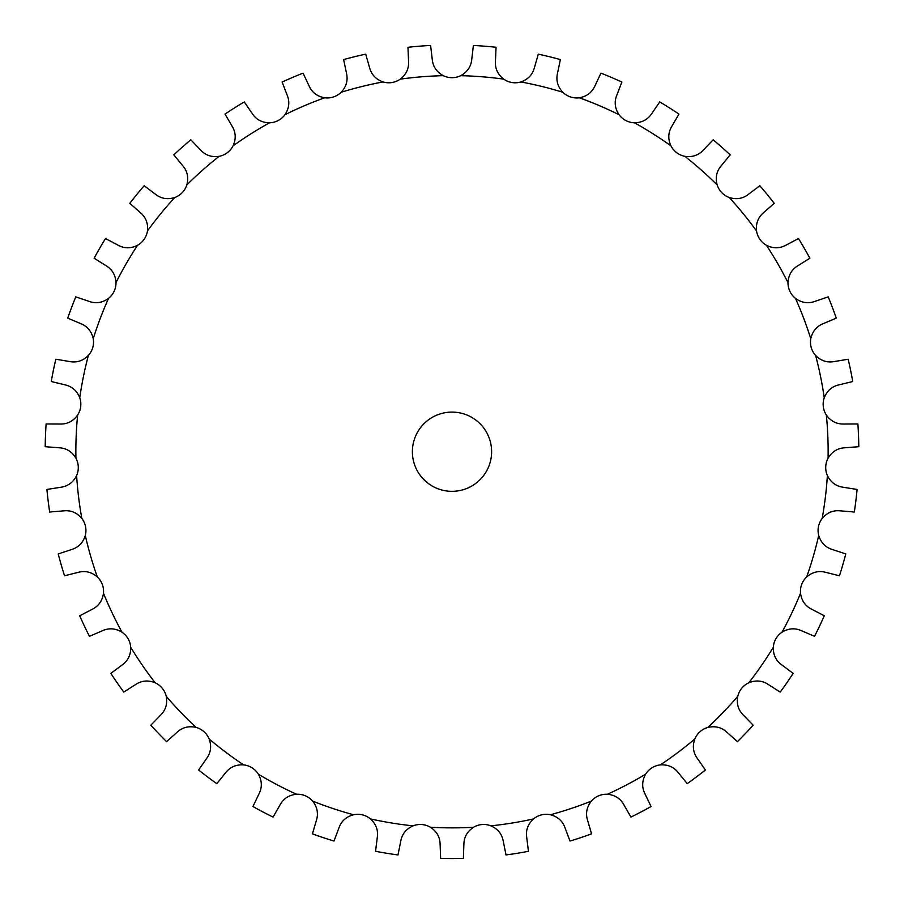 <?xml version="1.0" encoding="UTF-8"?>
<svg xmlns="http://www.w3.org/2000/svg" width="904" height="904" viewBox="0 0 904 904"><rect width="100%" height="100%" fill="white"/><g stroke="black" fill="none" stroke-linecap="round" stroke-linejoin="round"><path stroke-width="1.36" d="M463.888 844.279L463.368 858.393A406.834 406.834 0 0 1 440.632 858.393L440.112 844.279C439.977 837.07 436.745 831.397 430.417 827.25A19.809 19.809 0 0 0 421.908 824.538L421.908 824.538A19.809 19.809 0 0 0 413.071 825.849C406.156 828.934 402.054 834.019 400.754 841.104L397.986 854.947A406.834 406.834 0 0 1 375.544 851.297L377.296 837.285C378.313 830.154 376.03 824.03 370.459 818.922A19.809 19.809 0 0 0 362.493 814.877L362.493 814.877A19.809 19.809 0 0 0 353.554 814.753C346.243 816.685 341.373 821.047 338.966 827.838L334.005 841.059A406.834 406.834 0 0 1 312.434 833.861L316.411 820.312C318.558 813.43 317.293 807.023 312.614 801.08A19.809 19.809 0 0 0 305.394 795.814L305.394 795.814A19.809 19.809 0 0 0 296.591 794.266C289.065 795 283.562 798.526 280.093 804.831L273.076 817.092A406.834 406.834 0 0 1 252.939 806.526L259.041 793.791C262.262 787.35 262.047 780.819 258.374 774.197A19.809 19.809 0 0 0 252.092 767.846L252.092 767.846A19.809 19.809 0 0 0 243.662 764.897C236.113 764.422 230.113 767.01 225.672 772.683L216.79 783.666A406.834 406.834 0 0 1 198.609 769.993L206.677 758.411C210.881 752.569 211.717 746.082 209.152 738.963A19.809 19.809 0 0 0 203.976 731.686L203.976 731.686A19.809 19.809 0 0 0 196.123 727.426C188.744 725.731 182.416 727.336 177.116 732.229L166.585 741.63A406.834 406.834 0 0 1 150.832 725.223L160.652 715.087C165.748 709.99 167.602 703.73 166.223 696.283A19.809 19.809 0 0 0 162.279 688.272L162.279 688.272A19.809 19.809 0 0 0 155.205 682.802C148.2 679.955 141.691 680.52 135.679 684.497L123.78 692.091A406.834 406.834 0 0 1 110.853 673.378L122.176 664.937C128.029 660.734 130.865 654.846 130.684 647.275A19.809 19.809 0 0 0 128.074 638.732L128.074 638.732A19.809 19.809 0 0 0 121.983 632.201C115.52 628.269 109 627.783 102.434 630.743L89.462 636.326A406.834 406.834 0 0 1 79.721 615.782L92.242 609.273C98.694 606.053 102.434 600.697 103.474 593.205A19.809 19.809 0 0 0 102.276 584.357L102.276 584.357A19.809 19.809 0 0 0 97.304 576.933C91.553 572.006 85.202 570.481 78.241 572.356L64.546 575.78A406.834 406.834 0 0 1 58.218 553.937L71.631 549.519C78.512 547.383 83.066 542.694 85.292 535.462A19.809 19.809 0 0 0 85.53 526.535L85.53 526.535A19.809 19.809 0 0 0 81.812 518.41C76.93 512.636 70.907 510.105 63.732 510.839L49.663 512.026A406.834 406.834 0 0 1 46.918 489.448L60.873 487.245C68.003 486.228 73.247 482.34 76.614 475.56A19.809 19.809 0 0 0 78.275 466.78L78.275 466.78A19.809 19.809 0 0 0 75.913 458.17C72.015 451.672 66.467 448.214 59.28 447.785L45.2 446.712A406.834 406.834 0 0 1 46.115 423.976L60.24 424.032C67.438 424.191 73.247 421.185 77.642 415.026A19.809 19.809 0 0 0 80.693 406.63L80.693 406.63A19.809 19.809 0 0 0 79.744 397.749C76.942 390.72 72.026 386.426 64.998 384.844L51.268 381.522A406.834 406.834 0 0 1 55.822 359.227L69.755 361.555C76.84 362.854 83.044 360.82 88.377 355.453A19.809 19.809 0 0 0 92.739 347.656L92.739 347.656A19.809 19.809 0 0 0 93.225 338.74C91.586 331.35 87.417 326.31 80.739 323.632L67.721 318.14A406.834 406.834 0 0 1 75.789 296.874L89.168 301.405C95.948 303.823 102.401 302.817 108.525 298.376A19.809 19.809 0 0 0 114.085 291.37L114.085 291.37A19.809 19.809 0 0 0 115.995 282.647C115.554 275.098 112.254 269.46 106.096 265.731L94.129 258.228A406.834 406.834 0 0 1 105.497 238.532L117.972 245.142C124.289 248.623 130.82 248.668 137.577 245.266A19.809 19.809 0 0 0 144.177 239.244L144.177 239.244A19.809 19.809 0 0 0 147.465 230.938C148.245 223.412 145.894 217.322 140.402 212.655L129.792 203.332A406.834 406.834 0 0 1 144.188 185.715L155.431 194.236C161.104 198.688 167.545 199.773 174.766 197.501A19.809 19.809 0 0 0 182.246 192.62L182.246 192.62A19.809 19.809 0 0 0 186.823 184.947C188.8 177.647 187.456 171.251 182.789 165.76L173.817 154.867A406.834 406.834 0 0 1 190.834 139.781L200.575 150.007C205.468 155.296 211.649 157.409 219.141 156.324A19.809 19.809 0 0 0 227.299 152.697L227.299 152.697A19.809 19.809 0 0 0 233.051 145.86C236.181 138.979 235.876 132.447 232.147 126.277L225.039 114.085A406.834 406.834 0 0 1 244.261 101.926L252.239 113.576C256.205 119.588 261.968 122.661 269.539 122.797A19.809 19.809 0 0 0 278.183 120.526L278.183 120.526A19.809 19.809 0 0 0 284.952 114.706C289.144 108.401 289.89 101.915 287.201 95.225L282.138 82.049A406.834 406.834 0 0 1 303.066 73.134L309.066 85.914C312.016 92.479 317.214 96.445 324.66 97.779A19.809 19.809 0 0 0 333.553 96.931L333.553 96.931A19.809 19.809 0 0 0 341.17 92.264C346.322 86.727 348.096 80.433 346.514 73.405L343.633 59.585A406.834 406.834 0 0 1 365.724 54.138L369.589 67.721C371.454 74.682 375.951 79.416 383.093 81.936A19.809 19.809 0 0 0 391.997 82.535L391.997 82.535A19.809 19.809 0 0 0 400.269 79.145C406.235 74.501 409.003 68.58 408.563 61.393L407.941 47.279A406.834 406.834 0 0 1 430.609 45.449L432.259 59.472C432.982 66.647 436.655 72.049 443.299 75.676A19.809 19.809 0 0 0 452 77.687L452 77.687A19.809 19.809 0 0 0 460.701 75.676C467.345 72.049 471.018 66.647 471.741 59.472L473.391 45.449A406.834 406.834 0 0 1 496.059 47.279L495.437 61.393C494.996 68.58 497.765 74.501 503.731 79.145A19.809 19.809 0 0 0 512.003 82.535L512.003 82.535A19.809 19.809 0 0 0 520.907 81.936C528.049 79.416 532.546 74.682 534.411 67.721L538.275 54.138A406.834 406.834 0 0 1 560.367 59.585L557.486 73.405C555.903 80.433 557.678 86.727 562.83 92.264A19.809 19.809 0 0 0 570.447 96.931L570.447 96.931A19.809 19.809 0 0 0 579.34 97.779C586.786 96.445 591.984 92.479 594.934 85.914L600.934 73.134A406.834 406.834 0 0 1 621.862 82.049L616.799 95.225C614.11 101.915 614.856 108.401 619.048 114.706A19.809 19.809 0 0 0 625.817 120.526L625.817 120.526A19.809 19.809 0 0 0 634.461 122.797C642.032 122.661 647.795 119.588 651.761 113.576L659.739 101.926A406.834 406.834 0 0 1 678.96 114.085L671.853 126.277C668.124 132.447 667.819 138.979 670.949 145.86A19.809 19.809 0 0 0 676.7 152.697L676.7 152.697A19.809 19.809 0 0 0 684.859 156.324C692.351 157.409 698.532 155.296 703.425 150.007L713.166 139.781A406.834 406.834 0 0 1 730.183 154.867L721.211 165.76C716.544 171.251 715.2 177.647 717.177 184.947A19.809 19.809 0 0 0 721.754 192.62L721.754 192.62A19.809 19.809 0 0 0 729.234 197.501C736.455 199.773 742.896 198.688 748.568 194.236L759.812 185.715A406.834 406.834 0 0 1 774.208 203.332L763.597 212.655C758.106 217.322 755.755 223.412 756.535 230.938A19.809 19.809 0 0 0 759.823 239.244L759.823 239.244A19.809 19.809 0 0 0 766.422 245.266C773.18 248.668 779.711 248.623 786.028 245.142L798.503 238.532A406.834 406.834 0 0 1 809.871 258.228L797.904 265.731C791.746 269.46 788.446 275.098 788.005 282.647A19.809 19.809 0 0 0 789.915 291.37L789.915 291.37A19.809 19.809 0 0 0 795.475 298.376C801.599 302.817 808.052 303.823 814.832 301.405L828.211 296.874A406.834 406.834 0 0 1 836.279 318.14L823.261 323.632C816.583 326.31 812.413 331.35 810.775 338.74A19.809 19.809 0 0 0 811.261 347.656L811.261 347.656A19.809 19.809 0 0 0 815.623 355.453C820.956 360.82 827.16 362.854 834.245 361.555L848.178 359.227A406.834 406.834 0 0 1 852.732 381.522L839.002 384.844C831.974 386.426 827.058 390.72 824.256 397.749A19.809 19.809 0 0 0 823.307 406.63L823.307 406.63A19.809 19.809 0 0 0 826.358 415.026C830.753 421.185 836.562 424.191 843.76 424.032L857.885 423.976A406.834 406.834 0 0 1 858.8 446.712L844.72 447.785C837.533 448.214 831.985 451.672 828.087 458.17A19.809 19.809 0 0 0 825.725 466.78L825.725 466.78A19.809 19.809 0 0 0 827.386 475.56C830.753 482.34 835.997 486.228 843.127 487.245L857.082 489.448A406.834 406.834 0 0 1 854.336 512.026L840.268 510.839C833.092 510.105 827.07 512.636 822.188 518.41A19.809 19.809 0 0 0 818.47 526.535L818.47 526.535A19.809 19.809 0 0 0 818.708 535.462C820.934 542.694 825.488 547.383 832.369 549.519L845.782 553.937A406.834 406.834 0 0 1 839.454 575.78L825.759 572.356C818.798 570.481 812.447 572.006 806.696 576.933A19.809 19.809 0 0 0 801.724 584.357L801.724 584.357A19.809 19.809 0 0 0 800.526 593.205C801.565 600.697 805.306 606.053 811.758 609.273L824.279 615.782A406.834 406.834 0 0 1 814.538 636.326L801.565 630.743C795 627.783 788.48 628.269 782.016 632.201A19.809 19.809 0 0 0 775.926 638.732L775.926 638.732A19.809 19.809 0 0 0 773.315 647.275C773.135 654.846 775.971 660.734 781.824 664.937L793.147 673.378A406.834 406.834 0 0 1 780.22 692.091L768.321 684.497C762.309 680.52 755.8 679.955 748.794 682.802A19.809 19.809 0 0 0 741.721 688.272L741.721 688.272A19.809 19.809 0 0 0 737.777 696.283C736.398 703.73 738.252 709.99 743.348 715.087L753.168 725.223A406.834 406.834 0 0 1 737.415 741.63L726.884 732.229C721.584 727.336 715.256 725.731 707.877 727.426A19.809 19.809 0 0 0 700.024 731.686L700.024 731.686A19.809 19.809 0 0 0 694.848 738.963C692.283 746.082 693.119 752.569 697.323 758.411L705.391 769.993A406.834 406.834 0 0 1 687.209 783.666L678.328 772.683C673.887 767.01 667.886 764.422 660.338 764.897A19.809 19.809 0 0 0 651.908 767.846L651.908 767.846A19.809 19.809 0 0 0 645.625 774.197C641.953 780.819 641.738 787.35 644.959 793.791L651.061 806.526A406.834 406.834 0 0 1 630.924 817.092L623.907 804.831C620.438 798.526 614.935 795 607.409 794.266A19.809 19.809 0 0 0 598.606 795.814L598.606 795.814A19.809 19.809 0 0 0 591.385 801.08C586.707 807.023 585.442 813.43 587.589 820.312L591.566 833.861A406.834 406.834 0 0 1 569.995 841.059L565.034 827.838C562.627 821.047 557.757 816.685 550.446 814.753A19.809 19.809 0 0 0 541.507 814.877L541.507 814.877A19.809 19.809 0 0 0 533.541 818.922C527.97 824.03 525.687 830.154 526.704 837.285L528.456 851.297A406.834 406.834 0 0 1 506.014 854.947L503.245 841.104C501.946 834.019 497.844 828.934 490.928 825.849A19.809 19.809 0 0 0 482.092 824.538L482.092 824.538A19.809 19.809 0 0 0 473.583 827.25C467.255 831.397 464.023 837.07 463.888 844.279M491.618 451.717A39.618 39.618 0 0 1 432.191 486.024A39.618 39.618 0 0 1 432.191 417.411A39.618 39.618 0 0 1 491.618 451.717M473.583 827.25A376.143 376.143 0 0 1 430.417 827.25M533.541 818.922A376.143 376.143 0 0 1 490.928 825.849M591.385 801.08A376.143 376.143 0 0 1 550.446 814.753M645.625 774.197A376.143 376.143 0 0 1 607.409 794.266M694.848 738.963A376.143 376.143 0 0 1 660.338 764.897M737.777 696.283A376.143 376.143 0 0 1 707.877 727.426M773.315 647.275A376.143 376.143 0 0 1 748.794 682.802M800.526 593.205A376.143 376.143 0 0 1 782.016 632.201M818.708 535.462A376.143 376.143 0 0 1 806.696 576.933M827.386 475.56A376.143 376.143 0 0 1 822.188 518.41M826.358 415.026A376.143 376.143 0 0 1 828.087 458.17M815.623 355.453A376.143 376.143 0 0 1 824.256 397.749M795.475 298.376A376.143 376.143 0 0 1 810.775 338.74M766.422 245.266A376.143 376.143 0 0 1 788.005 282.647M729.234 197.501A376.143 376.143 0 0 1 756.535 230.938M684.859 156.324A376.143 376.143 0 0 1 717.177 184.947M634.461 122.797A376.143 376.143 0 0 1 670.949 145.86M579.34 97.779A376.143 376.143 0 0 1 619.048 114.706M520.907 81.936A376.143 376.143 0 0 1 562.83 92.264M460.701 75.676A376.143 376.143 0 0 1 503.731 79.145M400.269 79.145A376.143 376.143 0 0 1 443.299 75.676M341.17 92.264A376.143 376.143 0 0 1 383.093 81.936M284.952 114.706A376.143 376.143 0 0 1 324.66 97.779M233.051 145.86A376.143 376.143 0 0 1 269.539 122.797M186.823 184.947A376.143 376.143 0 0 1 219.141 156.324M147.465 230.938A376.143 376.143 0 0 1 174.766 197.501M115.995 282.647A376.143 376.143 0 0 1 137.577 245.266M93.225 338.74A376.143 376.143 0 0 1 108.525 298.376M79.744 397.749A376.143 376.143 0 0 1 88.377 355.453M75.913 458.17A376.143 376.143 0 0 1 77.642 415.026M81.812 518.41A376.143 376.143 0 0 1 76.614 475.56M97.304 576.933A376.143 376.143 0 0 1 85.292 535.462M121.983 632.201A376.143 376.143 0 0 1 103.474 593.205M155.205 682.802A376.143 376.143 0 0 1 130.684 647.275M196.123 727.426A376.143 376.143 0 0 1 166.223 696.283M243.662 764.897A376.143 376.143 0 0 1 209.152 738.963M296.591 794.266A376.143 376.143 0 0 1 258.374 774.197M353.554 814.753A376.143 376.143 0 0 1 312.614 801.08M413.071 825.849A376.143 376.143 0 0 1 370.459 818.922"/></g></svg>
